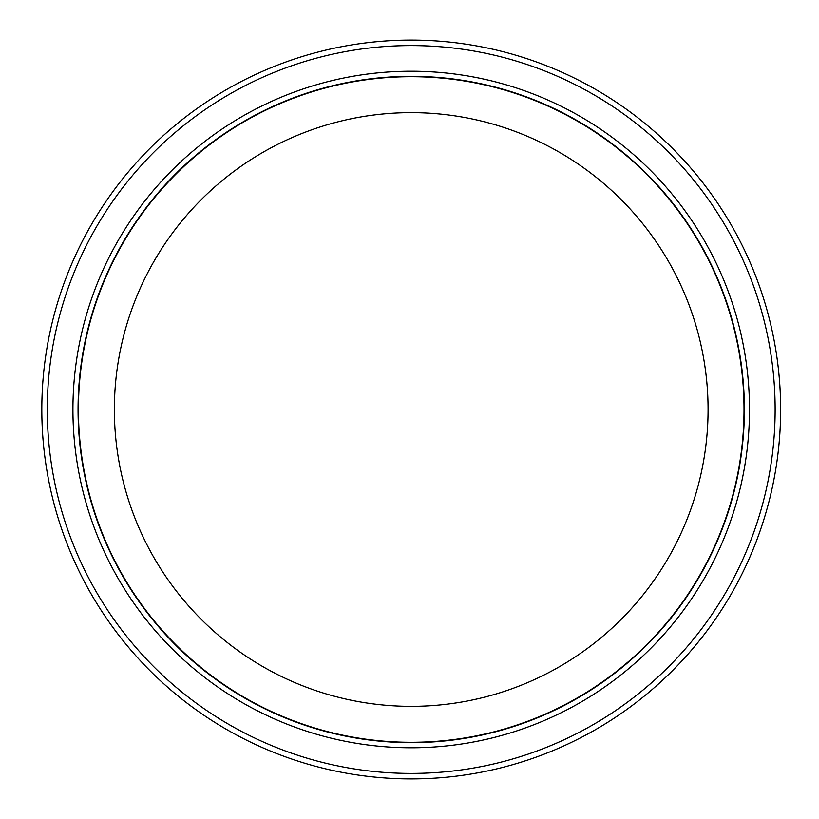 <?xml version="1.0" encoding="UTF-8"?>
<svg xmlns="http://www.w3.org/2000/svg" width="819" height="819" viewBox="0 0 819 819"><rect width="100%" height="100%" fill="white"/><g stroke="black" fill="none" stroke-linecap="round" stroke-linejoin="round"><path stroke-width="0.61" stroke-dasharray="4.09 3.07" d="M41.81 409.5A369.41 369.41 0 0 0 595.925 729.422A369.41 369.41 0 0 0 595.925 89.578A369.41 369.41 0 0 0 41.81 409.5A369.41 369.41 0 0 0 595.925 729.422A369.41 369.41 0 0 0 595.925 89.578A369.41 369.41 0 0 0 41.81 409.5A369.41 369.41 0 0 0 595.925 729.422A369.41 369.41 0 0 0 595.925 89.578A369.41 369.41 0 0 0 41.81 409.5M78.419 409.5A332.801 332.801 0 0 0 577.62 697.716A332.801 332.801 0 0 0 577.62 121.284A332.801 332.801 0 0 0 78.419 409.5A332.801 332.801 0 0 0 577.62 697.716A332.801 332.801 0 0 0 577.62 121.284A332.801 332.801 0 0 0 78.419 409.5A332.801 332.801 0 0 0 577.62 697.716A332.801 332.801 0 0 0 577.62 121.284A332.801 332.801 0 0 0 78.419 409.5M114.363 409.5A296.857 296.857 0 0 0 559.653 666.584A296.857 296.857 0 0 0 559.653 152.416A296.857 296.857 0 0 0 114.363 409.5M77.754 409.5A333.466 333.466 0 0 0 577.958 698.29A333.466 333.466 0 0 0 577.958 120.71A333.466 333.466 0 0 0 77.754 409.5A333.466 333.466 0 0 0 577.958 698.29A333.466 333.466 0 0 0 577.958 120.71A333.466 333.466 0 0 0 77.754 409.5M47.297 409.5A363.923 363.923 0 0 0 593.181 724.661A363.923 363.923 0 0 0 593.181 94.339A363.923 363.923 0 0 0 47.297 409.5M72.922 409.5A338.298 338.298 0 0 0 580.364 702.467A338.298 338.298 0 0 0 580.364 116.533A338.298 338.298 0 0 0 72.922 409.5"/><path stroke-width="1.23" d="M41.81 409.5A369.41 369.41 0 0 0 595.925 729.422A369.41 369.41 0 0 0 595.925 89.578A369.41 369.41 0 0 0 41.81 409.5M114.363 409.5A296.857 296.857 0 0 0 559.653 666.584A296.857 296.857 0 0 0 559.653 152.416A296.857 296.857 0 0 0 114.363 409.5M78.419 409.5A332.801 332.801 0 0 0 577.62 697.716A332.801 332.801 0 0 0 577.62 121.284A332.801 332.801 0 0 0 78.419 409.5M47.297 409.5A363.923 363.923 0 0 0 593.181 724.661A363.923 363.923 0 0 0 593.181 94.339A363.923 363.923 0 0 0 47.297 409.5M72.922 409.5A338.298 338.298 0 0 0 580.364 702.467A338.298 338.298 0 0 0 580.364 116.533A338.298 338.298 0 0 0 72.922 409.5"/></g></svg>
